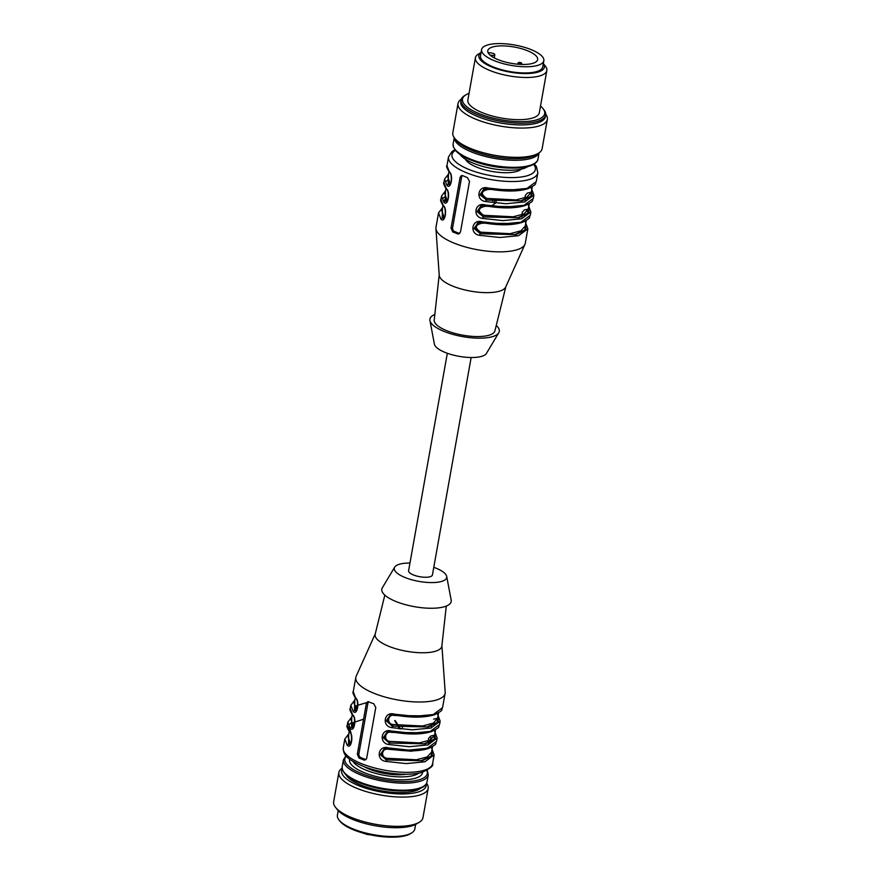 <?xml version="1.0" encoding="UTF-8"?>
<svg xmlns="http://www.w3.org/2000/svg" width="881" height="881" viewBox="0 0 881 881"><rect width="100%" height="100%" fill="white"/><g stroke="black" fill="none" stroke-linecap="round" stroke-linejoin="round"><path stroke-width="1.32" d="M447.328 353.27L408.597 570.701A12.092 3.953 10.1 0 0 416.317 575.921A12.092 3.953 10.1 0 0 429.939 576.78A12.092 3.953 10.1 0 0 432.417 574.952L471.148 357.521M409.951 563.069A26.617 8.711 10.1 0 0 394.688 567.144A26.617 8.711 10.1 0 0 409.797 579.191A26.617 8.711 10.1 0 0 441.26 581.526A26.617 8.711 10.1 0 0 446.689 576.405A26.617 8.711 10.1 0 0 433.771 567.309M390.746 714.965L387.343 720.955L392.717 726.032L392.992 724.512C386.12 723.863 387.97 713.467 394.6 715.515L429.994 715.934M387.739 731.847L384.336 737.826L389.71 742.914L389.986 741.395C383.114 740.745 384.964 730.349 391.593 732.397L426.988 732.816M431.084 737.54L428.562 744.709M388.708 748.542L388.587 749.279C381.825 747.672 380.129 757.153 386.979 758.277L386.704 759.785L421.151 760.666L431.139 756.195L431.954 749.995M394.688 567.144L382.321 587.803A35.229 11.53 10.1 0 0 402.32 603.76A35.229 11.53 10.1 0 0 443.969 606.844A35.229 11.53 10.1 0 0 451.16 600.06L446.689 576.405M357.036 709.579L356.309 709.15L354.977 710.218L356.045 710.736M354.03 726.462L353.303 726.032L351.971 727.1L353.039 727.618M398.597 728.719L398.653 725.415M351.023 743.344L350.297 742.914L348.964 743.982L350.032 744.5M394.721 714.777L394.6 715.515M391.715 731.659L391.593 732.397M384.733 748.718L381.33 754.709L386.704 759.785L385.966 761.426L406.262 763.585L424.862 761.79L434.146 754.929L431.547 747.925M394.677 720.658L399.754 728.873M368.676 701.639A3.028 2.357 -105.4 0 0 367.939 703.104L358.908 753.751A3.028 2.357 -105.4 0 0 360.77 757.55L365.483 759.521A3.028 2.357 -105.4 0 0 365.923 759.653M394.27 714.898L390.36 715.13M390.074 715.218L386.263 720.834L392.276 726.153L391.979 727.662L412.275 729.831L430.875 728.036L440.159 721.165L437.571 714.161M391.274 731.781L391.384 731.043L391.274 731.781L387.354 732.012M387.067 732.1L383.246 737.716L389.27 743.035L388.973 744.544L409.269 746.703L427.869 744.919L437.152 738.047L434.553 731.043M388.246 748.652L384.369 748.883M384.138 748.96L380.306 754.621L386.263 759.907L422.329 760.721L432.153 755.81L432.086 749.235M384.832 595.127L375.185 634.177A33.874 11.079 10.1 0 0 406.537 651.257A33.874 11.079 10.1 0 0 441.855 646.048L446.282 606.073M354.735 700.626L354.536 710.339L355.803 710.846M355.913 710.802L356.541 710.361M351.728 717.508L351.53 727.221L352.796 727.728M352.907 727.684L353.534 727.232M395.117 720.537L400.591 728.972M348.722 734.391L348.524 744.104L349.79 744.599M349.9 744.566L350.528 744.115M359.007 758.034L364.58 760.171L366.595 758.717L375.791 707.498L373.742 703.743L367.806 701.639L366.353 703.545L357.334 754.18L359.007 758.034L360.77 757.55M390.316 715.064L394.259 714.965C410.998 717.883 424.378 717.828 434.399 714.766C445.158 709.513 440.588 710.075 442.559 707.663L433.287 714.535L414.676 716.319L394.391 714.161L394.281 714.898L394.391 714.161C384.105 710.945 381.341 726.44 391.979 727.662M387.31 731.946L391.252 731.847C407.991 734.765 421.371 734.699 431.393 731.648C442.152 726.396 437.582 726.957 439.553 724.545L430.269 731.406L411.669 733.201L391.384 731.043C381.099 727.827 378.334 743.322 388.973 744.544M433.606 719.16L437.185 718.389M430.6 736.042L434.179 735.261M384.303 748.828L388.246 748.718C404.985 751.647 418.365 751.581 428.386 748.531C439.145 743.278 434.575 743.828 436.547 741.428L427.263 748.288L408.663 750.083L388.378 747.914L388.268 748.663L388.378 747.914C378.092 744.709 375.328 760.204 385.966 761.426M375.262 633.846L356.166 676.234A45.36 14.845 10.1 0 0 355.803 677.412A45.36 14.845 10.1 0 0 384.766 696.97A45.36 14.845 10.1 0 0 435.842 700.186A45.36 14.845 10.1 0 0 445.114 693.314A45.36 14.845 10.1 0 0 445.18 692.092L441.899 645.718M354.603 701.386L354.977 710.218L353.215 711.419C357.257 716.352 360.021 700.858 355.616 697.917L353.248 691.75C352.312 691.871 353.171 694.206 355.836 698.765C358.941 699.866 357.19 713.72 355.803 710.912M356.541 699.085L355.616 697.917M351.596 718.257L351.971 727.1L350.209 728.301C354.25 733.234 357.014 717.74 352.609 714.799L350.242 708.632C349.305 708.753 350.164 711.088 352.829 715.647C355.935 716.749 354.184 730.591 352.796 727.794M353.534 715.967L352.609 714.799M402.463 725.878L402.386 727.629M348.59 735.139L348.964 743.982L347.191 745.183C351.244 750.116 354.008 734.622 349.603 731.682L350.528 732.849M406.13 774.245A29.029 9.504 -169.9 0 1 364.448 766.822M418.706 773.155A34.777 11.376 -169.9 0 1 365.439 769.939A34.777 11.376 -169.9 0 1 353.017 761.448M422.583 772.208A37.046 12.125 -169.9 0 1 414.94 778.352A37.046 12.125 -169.9 0 1 363.688 772.428A37.046 12.125 -169.9 0 1 349.713 759.224M415.623 824.429L414.808 828.988A39.315 12.863 -169.9 0 1 411.636 832.941L410.337 833.734A38.103 12.466 -169.9 0 1 352.907 829.572A38.103 12.466 -169.9 0 1 339.956 821.202L339.009 820.013A39.315 12.863 -169.9 0 1 337.401 815.2L338.216 810.63M411.636 832.941A39.315 12.863 -169.9 0 1 352.378 828.647A39.315 12.863 -169.9 0 1 339.009 820.013M426.624 783.264A45.36 14.845 -169.9 0 1 428.177 788.407L422.968 817.667A45.36 14.845 -169.9 0 1 419.301 822.237L416.713 823.823A42.938 14.052 -169.9 0 1 351.993 819.121A42.938 14.052 -169.9 0 1 337.39 809.694L335.507 807.315A45.36 14.845 -169.9 0 1 333.646 801.754L338.866 772.494A45.36 14.845 -169.9 0 1 342.092 768.21M419.301 822.237A45.36 14.845 -169.9 0 1 350.935 817.282A45.36 14.845 -169.9 0 1 335.507 807.315M428.177 788.407A45.36 14.845 -169.9 0 1 402.044 797.096A45.36 14.845 -169.9 0 1 356.144 788.021A45.36 14.845 -169.9 0 1 338.866 772.494M426.195 784.079A42.938 14.052 -169.9 0 1 403.663 793.935A42.938 14.052 -169.9 0 1 358.005 785.367A42.938 14.052 -169.9 0 1 342.213 769.124M420.611 788.231A39.315 12.863 -169.9 0 1 360.197 784.762A39.315 12.863 -169.9 0 1 346.024 774.95M499.164 60.084A1.729 0.562 -169.9 0 1 500.518 60.569M518.942 63.344A1.729 0.562 -169.9 0 1 518.303 62.705A1.729 0.562 -169.9 0 1 520.087 62.496A1.729 0.562 -169.9 0 1 521.684 63.311A1.729 0.562 -169.9 0 1 520.759 63.685A1.729 0.562 -169.9 0 1 518.942 63.344M490.1 55.151L491.818 55.349A3.48 1.134 10.1 0 0 494.814 54.743A3.48 1.134 10.1 0 0 490.948 52.926L488.052 52.585M528.005 50.944A25.329 8.292 10.1 0 0 502.368 45.878A25.329 8.292 10.1 0 0 487.777 50.724A25.329 8.292 10.1 0 0 511.255 63.322A25.329 8.292 10.1 0 0 537.652 59.611A25.329 8.292 10.1 0 0 528.005 50.944M493.635 60.437A31.606 10.341 -169.9 0 1 481.599 49.622A31.606 10.341 -169.9 0 1 514.526 44.986A31.606 10.341 -169.9 0 1 543.83 60.712A31.606 10.341 -169.9 0 1 525.616 66.758A31.606 10.341 -169.9 0 1 493.635 60.437M543.83 60.712L542.729 66.901A31.606 10.341 -169.9 0 1 524.514 72.947A31.606 10.341 -169.9 0 1 492.534 66.626A31.606 10.341 -169.9 0 1 480.497 55.811L481.599 49.622M546.837 70.535A36.286 11.871 -169.9 0 0 545.35 66.097L543.324 63.531A33.269 10.88 -169.9 0 1 529.745 73.431A33.269 10.88 -169.9 0 1 491.532 66.901A33.269 10.88 -169.9 0 1 481.092 52.464L478.317 54.148A36.286 11.871 -169.9 0 0 475.388 57.805L467.866 100.005A36.286 11.871 10.1 0 0 501.509 118.065A36.286 11.871 10.1 0 0 539.315 112.735L546.837 70.535A36.286 11.871 -169.9 0 1 525.935 77.484A36.286 11.871 -169.9 0 1 489.208 70.216A36.286 11.871 -169.9 0 1 475.388 57.805M469.044 93.364A41.737 13.656 10.1 0 0 465.873 94.851A41.737 13.656 10.1 0 0 501.201 119.816A41.737 13.656 10.1 0 0 542.971 108.583A41.737 13.656 10.1 0 0 540.505 106.094M465.873 94.851L464.584 95.644A42.938 14.052 10.1 0 0 461.115 99.96A42.938 14.052 10.1 0 0 500.926 121.325A42.938 14.052 10.1 0 0 545.669 115.026A42.938 14.052 10.1 0 0 543.907 109.773L542.971 108.583M461.115 99.96L460.818 101.656A42.938 14.052 10.1 0 0 500.628 123.021A42.938 14.052 10.1 0 0 545.372 116.71L545.669 115.026M461.347 99.135A45.36 14.845 10.1 0 0 458.032 103.484A45.36 14.845 10.1 0 0 500.089 126.049A45.36 14.845 10.1 0 0 547.354 119.387A45.36 14.845 10.1 0 0 545.746 114.167M458.032 103.484L452.823 132.734A45.36 14.845 10.1 0 0 454.684 138.295A45.36 14.845 10.1 0 0 494.88 155.309A45.36 14.845 10.1 0 0 538.478 153.217A45.36 14.845 10.1 0 0 542.134 148.647L547.354 119.387M454.684 138.295L456.567 140.674A42.938 14.052 10.1 0 0 494.615 156.774A42.938 14.052 10.1 0 0 535.89 154.803L538.478 153.217M496.267 325.452A35.229 11.53 -169.9 0 1 498.778 332.787L486.411 353.446A26.617 8.711 -169.9 0 1 481.345 356.453A26.617 8.711 -169.9 0 1 452.922 354.988A26.617 8.711 -169.9 0 1 434.41 344.185L429.939 320.519A35.229 11.53 -169.9 0 1 434.818 314.506M488.426 188.677L488.316 189.415C480.96 191.056 480.42 194.051 486.708 198.412L516.134 199.921L526.981 197.047L531.298 192.289L532.278 186.75M520.704 206.716L485.31 206.297C477.954 207.927 477.414 210.933 483.702 215.294L513.127 216.803L523.975 213.929L528.292 209.171L529.272 203.632M517.698 223.598L482.303 223.179C474.947 224.809 474.407 227.816 480.696 232.177L510.11 233.674L520.968 230.811L525.274 226.054L526.265 220.514M498.778 332.787A35.229 11.53 -169.9 0 1 492.083 336.762A35.229 11.53 -169.9 0 1 454.453 334.824A35.229 11.53 -169.9 0 1 429.939 320.519M442.438 208.29L442.24 218.003L444.002 216.814L444.751 217.2M492.281 199.304L492.666 201.11M445.445 191.408L445.246 201.121L447.008 199.932L447.768 200.317M449.817 184.614L448.693 184.118L450.015 183.05L450.775 183.435M483.856 189.107L480.035 194.756L486.422 199.932L480.993 194.183L484.891 188.787M531.672 190.131L530.869 196.331L520.88 200.813L486.422 199.932L486.708 198.412M528.666 207.013L527.862 213.213L517.874 217.695L483.416 216.814L483.702 215.294M485.31 206.297L485.42 205.559M480.85 205.978L477.028 211.638L483.416 216.814L477.976 211.198L481.5 205.736M525.66 223.895L524.856 230.095L514.867 234.566L480.409 233.685L480.696 232.177M482.303 223.179L482.414 222.441M477.843 222.86L474.022 228.52L480.409 233.685L474.969 228.08L478.493 222.618M505.837 286.743L494.924 330.871A30.846 10.098 -169.9 0 1 488.658 335.331A30.846 10.098 -169.9 0 1 454.244 333.227A30.846 10.098 -169.9 0 1 434.201 320.056L439.212 274.872M442.295 209.039L442.669 217.882L443.749 218.4M445.312 192.157L445.687 201L446.755 201.518M487.975 188.798L484.098 189.03M534.327 163.932L536.419 166.575L537.828 172.841L536.276 181.563L526.992 188.435L508.392 190.219L488.096 188.06L487.997 188.798L488.096 188.06C477.81 184.845 475.046 200.339 485.695 201.562L505.98 203.731L524.591 201.936L533.875 195.064L533.269 198.445L523.986 205.306L505.386 207.101L485.09 204.943L484.99 205.68L481.092 205.912M528.809 206.253L528.875 212.828L519.041 217.739L482.975 216.935L482.689 218.444L502.974 220.602L521.585 218.818L530.858 211.947L530.263 215.327L520.979 222.188L502.379 223.983L482.083 221.814L481.973 222.563L478.075 222.783M462.393 175.539A3.028 2.357 -105.4 0 0 461.644 177.004L452.625 227.65A3.028 2.357 -105.4 0 0 454.486 231.45L459.199 233.421A3.028 2.357 -105.4 0 0 459.64 233.553M525.803 223.135L525.869 229.71L516.035 234.621L479.969 233.806L479.682 235.326L499.968 237.485L518.579 235.69L527.851 228.829L525.296 243.178A45.36 14.845 -169.9 0 1 524.933 244.356L505.694 287.052A33.874 11.079 -169.9 0 1 499.042 291.303A33.874 11.079 -169.9 0 1 452.184 285.885A33.874 11.079 -169.9 0 1 439.234 275.213L435.919 228.498A45.36 14.845 -169.9 0 1 435.985 227.265L438.54 212.916L440.907 219.083C444.96 224.016 447.713 208.522 443.319 205.581L444.244 206.749M440.907 219.083L442.24 218.003L443.528 218.499M494.759 199.624L494.252 202.872M445.544 190.858L441.546 196.045L443.914 202.201L445.246 201.121L446.535 201.617M448.319 175.286L448.253 184.239L449.541 184.735M531.816 189.382L531.882 195.956L522.048 200.857L485.993 200.053L485.695 201.562M527.323 193.06L530.902 192.289M482.689 218.444C472.04 217.222 474.804 201.727 485.09 204.943L484.99 205.68M524.305 209.942L527.895 209.16M479.682 235.326C469.033 234.104 471.798 218.609 482.083 221.814L481.973 222.563M462.745 175.671L461.259 175.638L460.069 177.444L451.05 228.08L452.724 231.934L458.296 234.071L460.477 232.033L469.496 181.398L467.459 177.643L462.745 175.671M524.933 244.356A45.36 14.845 -169.9 0 1 516.024 250.039A45.36 14.845 -169.9 0 1 466.688 247.308A45.36 14.845 -169.9 0 1 435.919 228.498M496.179 199.778L496.102 201.529M495.596 203.026L491.047 206.385M443.914 202.201C447.966 207.134 450.72 191.64 446.326 188.699L447.251 189.867M448.451 174.526L448.253 184.239L446.92 185.318C450.973 190.252 453.726 174.757 449.332 171.817L446.953 165.65C446.028 165.771 446.887 168.106 449.552 172.665C452.658 173.766 450.896 187.62 449.519 184.812M450.257 172.995L449.332 171.817M465.476 159.274A29.029 9.504 10.1 0 0 476.147 166.916A29.029 9.504 10.1 0 0 521.1 169.185M460.146 154.549A36.055 11.794 10.1 0 0 492.501 168.623A36.055 11.794 10.1 0 0 527.73 166.586M475.751 161.862A37.806 12.367 10.1 0 0 510.562 168.062M344.449 772.725A41.881 13.711 10.1 0 0 376.154 787.845A41.881 13.711 10.1 0 0 417.065 789.211M438.562 712.85L437.582 718.389L433.276 723.147L422.417 726.021L392.992 724.512M435.555 729.732L434.575 735.272L430.269 740.029L419.411 742.903L389.986 741.395M388.587 749.279L411.405 751.229L429.388 747.617M432.549 746.614L431.569 752.154L427.252 756.911L416.405 759.774L386.979 758.277M355.208 698.005L354.217 703.534L356.309 709.15M357.84 706.309L355.296 707.795M352.202 714.876L351.211 720.416L353.303 726.032M352.29 724.678L354.823 723.191M350.297 742.914L348.204 737.298L349.195 731.759M438.099 715.482L438.165 722.046L428.342 726.957L392.276 726.153L427.164 726.913L437.152 722.431L437.967 716.231M435.093 732.353L435.159 738.928L425.336 743.839L389.27 743.035L424.157 743.795L434.146 739.313L434.961 733.113M354.514 706.254L368.291 702.135M350.968 732.728L348.898 726.572M351.497 723.136L363.556 719.215M349.581 724.193L351.354 722.684M365.483 759.521L363.721 760.006M367.939 703.104L366.353 703.545M357.334 754.18L358.908 753.751M350.242 708.632L350.836 705.263L353.215 711.419M349.603 731.682L347.235 725.515L347.83 722.145L350.209 728.301M343.271 747.738A45.36 14.845 10.1 0 0 372.234 767.307A45.36 14.845 10.1 0 0 423.309 770.512A45.36 14.845 10.1 0 0 432.593 763.651C433.87 765.633 430.258 768.562 421.757 772.439C416.107 773.958 409.114 774.52 400.789 774.124C388.202 773.43 376.242 771.051 364.899 766.988C344.956 758.684 343.425 754.378 343.271 747.738L344.823 739.016L347.191 745.183M418.211 788.484A43.092 14.096 10.1 0 0 427.021 781.965C426.305 785.301 423.155 787.735 417.583 789.255L404.61 790.94C393.532 791.16 382.068 789.651 370.229 786.414C351.486 780.907 342.136 774.388 342.169 766.844A43.092 14.096 10.1 0 0 369.69 785.434A43.092 14.096 10.1 0 0 418.211 788.484M342.169 766.844L343.425 759.818A43.092 14.096 10.1 0 0 370.945 778.397A43.092 14.096 10.1 0 0 419.455 781.447A43.092 14.096 10.1 0 0 428.276 774.928L427.285 770.247M346.31 756.151A41.881 13.711 10.1 0 0 367.443 775.698A41.881 13.711 10.1 0 0 418.717 779.927A41.881 13.711 10.1 0 0 426.833 770.501M491.642 56.34L491.818 55.349M470.476 149.814A41.881 13.711 10.1 0 0 519.669 158.58M454.31 137.788A43.092 14.096 10.1 0 0 494.329 158.371A43.092 14.096 10.1 0 0 538.996 152.876M454.244 137.7L453.12 143.966A43.092 14.096 10.1 0 0 493.074 165.408A43.092 14.096 10.1 0 0 537.972 159.087L539.095 152.809M455.4 149.847A41.881 13.711 10.1 0 0 492.942 166.146A41.881 13.711 10.1 0 0 533.82 163.811M523.71 189.833L488.316 189.415M442.901 205.658L441.921 211.198L444.002 216.814M444.442 200.119L445.995 198.577M445.907 188.776L444.927 194.316L447.008 199.932M448.914 171.905L447.933 177.444L450.015 183.05M526.563 210.24L528.512 213.268M443.297 198.093L445.07 196.584M446.304 181.211L448.077 179.702M461.644 177.004L460.069 177.444M452.625 227.65L451.05 228.08M454.486 231.45L452.724 231.934M459.199 233.421L457.437 233.906M443.319 205.581L440.94 199.414C440.004 199.524 440.874 201.87 443.539 206.429C446.645 207.531 444.883 221.373 443.506 218.576M446.326 188.699L443.947 182.532C443.011 182.653 443.881 184.988 446.546 189.547C449.651 190.648 447.889 204.491 446.513 201.694M488.338 189.294L485.035 188.765M448.55 173.975L444.553 179.162L446.92 185.318M537.828 172.841A45.36 14.845 -169.9 0 1 528.545 179.713A45.36 14.845 -169.9 0 1 477.48 176.497A45.36 14.845 -169.9 0 1 448.506 156.939L446.953 165.65M533.644 164.351A42.343 13.854 -169.9 0 1 526.695 175.903A42.343 13.854 -169.9 0 1 472.414 170.793A42.343 13.854 -169.9 0 1 455.378 150.409M431.415 727.882L431.007 724.138M428.408 744.764L428.496 738.487L430.743 735.998M350.836 705.263L354.834 700.076M347.83 722.145L351.827 716.958M344.823 739.016L348.821 733.84M347.235 725.515C346.299 725.625 347.158 727.97 349.823 732.529C352.929 733.631 351.178 747.473 349.79 744.676M432.593 763.651L434.146 754.929M436.547 741.428L437.152 738.047M439.553 724.545L440.159 721.165M442.559 707.663L445.114 693.314M353.248 691.75L355.803 677.412M427.021 781.965L428.276 774.928M345.969 755.766L343.425 759.818M362.322 832.853L367.014 834.417L385.327 836.95M518.303 62.705L517.576 64.181M521.684 63.311L521.805 64.434M494.252 57.904L494.814 54.743M453.12 143.966C453.087 151.51 462.437 158.029 481.18 163.536C493.019 166.773 504.483 168.282 515.561 168.062C522.885 167.853 528.578 166.784 532.653 164.868C535.989 163.106 537.762 161.179 537.972 159.087M525.131 201.782L525.186 195.571L527.378 193.049M521.794 217.012L522.18 212.453L524.371 209.92M536.276 181.563C534.304 183.975 538.864 183.413 528.104 188.666C518.083 191.728 504.714 191.783 487.975 188.864L484.032 188.963M533.875 195.064L531.276 188.06M530.858 211.947L528.27 204.943M533.269 198.445C531.298 200.857 535.857 200.295 525.098 205.548C515.077 208.599 501.707 208.665 484.968 205.747L481.026 205.846M527.851 228.829L525.263 221.825M530.263 215.327C528.292 217.728 532.851 217.178 522.092 222.43C512.07 225.481 498.701 225.547 481.962 222.618L478.02 222.728M438.54 212.916L442.537 207.74M444.553 179.162L443.947 182.532M441.546 196.045L440.94 199.414M448.506 156.939L451.997 151.543L454.871 149.781"/></g></svg>
